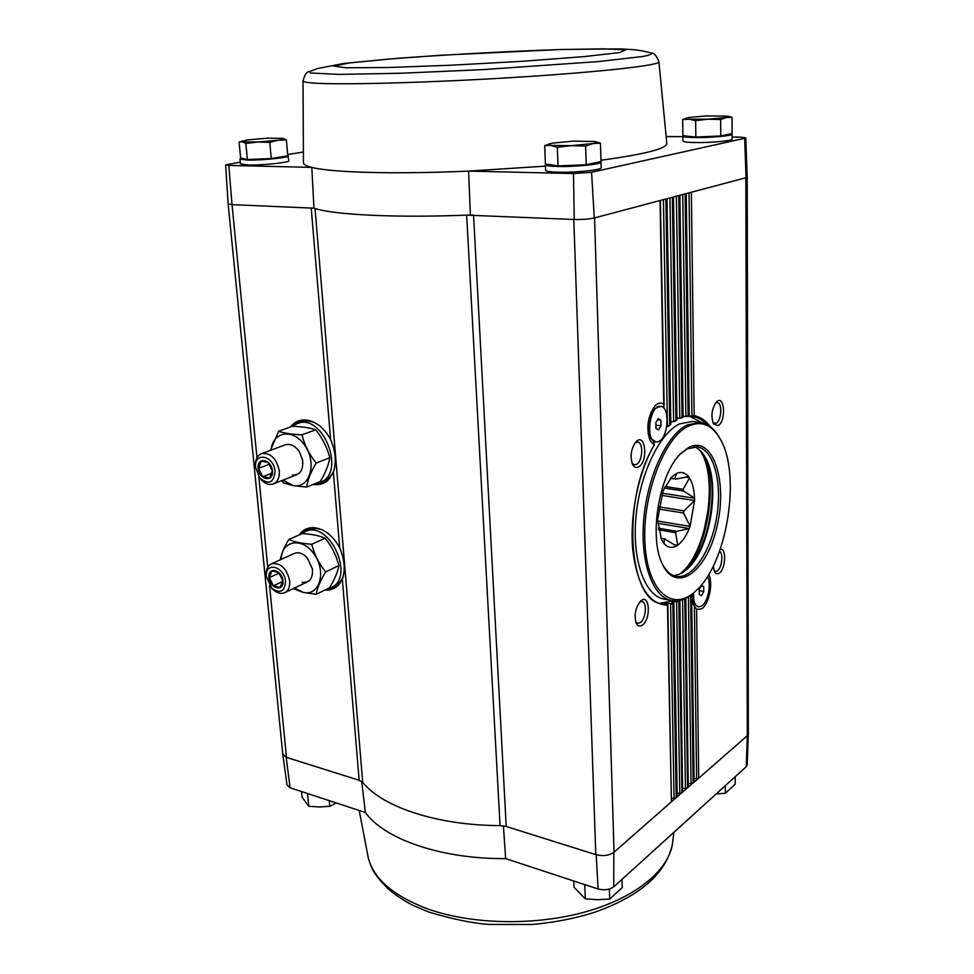<?xml version="1.0" encoding="UTF-8"?>
<svg xmlns="http://www.w3.org/2000/svg" width="974" height="974" viewBox="0 0 974 974"><rect width="100%" height="100%" fill="white"/><g stroke="black" fill="none" stroke-linecap="round" stroke-linejoin="round"><path stroke-width="1.46" d="M287.026 784.898L290.082 787.771L365.372 812.511L361.695 781.452M240.274 162.122L225.639 164.923L228.817 165.422L232.019 204.637L313.945 208.192L311.802 167.382C331.221 172.544 394.653 174.407 468.591 171.095L573.491 173.567L574.234 219.491L466.656 215.132L473.547 215.12L506.212 826.476L500.064 825.587C437.241 825.489 382.417 807.008 362.705 782.353L359.163 780.259L286.198 757.322L282.752 753.998M503.4 825.83L505.652 858.618L598.109 889.006C604.306 890.492 609.505 889.773 613.73 886.864L613.815 852.384C609.067 855.574 603.198 856.365 596.198 854.758L598.109 889.006M506.212 826.476L596.198 854.758M290.082 787.771L286.198 757.322M600.995 162.098L601.153 167.65C602.516 169.841 575.78 172.715 558.26 172.191C550.261 171.972 546.049 171.351 545.623 170.34L545.623 170.255M732.107 134.168L732.131 139.087C733.142 140.694 711.483 142.788 695.911 142.569C687.741 142.447 683.431 141.96 682.993 141.12L682.993 141.06M666.423 136.555L682.932 136.677M732.119 137.042L739.656 137.09L745.755 137.784L744.696 138.296L591.547 172.288L573.491 173.567M470.393 214.986L468.591 171.095L545.464 166.14M600.946 160.26C645.458 154.148 667.409 148.486 666.8 143.263L658.899 61.727C656.622 55.774 654.126 52.913 651.387 53.156M228.817 165.422L311.802 167.382C306.481 166.055 303.693 164.569 303.438 162.938L303.024 81C303.17 81.767 305.897 82.4 311.205 82.875C334.593 85.152 423.787 83.009 511.995 77.567C600.288 72.149 661.711 65.124 658.899 61.727M239.105 142.009L240.639 157.922L247.372 159.566L271.235 158.531L287.78 155.864L286.38 139.891L278.053 140.232L269.774 142.374L257.708 142.009L245.838 143.434L242.368 141.827L239.105 142.009L247.433 139.903L267.412 138.174L282.679 138.32L286.38 139.891M544.685 145.589L545.403 163.936L558.005 165.921L586.214 164.74L600.995 161.574L600.447 143.154L593.056 143.568L585.618 146.063L571.409 145.65L557.311 147.293L550.907 145.406L544.685 145.589L552.258 143.141L573.516 141.12L595.175 141.534C597.707 142.082 597.001 142.764 593.056 143.568L571.409 145.65L550.907 145.406C548.021 144.992 547.558 144.456 549.555 143.787M682.677 119.522L682.896 135.69L695.838 137.054L720.748 135.958L732.095 133.535L732.01 117.306L726.361 117.513L720.638 119.534L708.122 119.193L695.643 120.666L689.105 119.193L682.677 119.522L688.521 117.525L706.491 115.894L727.736 116.174C729.392 116.539 728.942 116.99 726.361 117.513L708.122 119.193L689.105 119.193C685.952 118.901 685.172 118.475 686.767 117.939M574.234 219.491C582.123 219.649 588.807 219.15 594.286 217.981L745.828 177.779L747.314 735.711L746.279 766.66L613.73 886.864M746.279 766.66L747.204 764.712L748.349 733.739M613.815 852.384L614.058 852.177C609.2 855.61 603.113 856.426 595.796 854.636L573.796 219.467M747.314 735.711L748.349 733.385M691.296 594.761L693.829 782.451L747.131 735.869L748.349 733.507L747.204 177.122M282.777 754.132L286.49 757.419L269.567 585.642M299.188 534.921C302.403 530.38 306.725 527.945 312.143 527.628C323.149 527.896 332.341 534.641 339.695 547.851C344.662 559.673 345.539 570.131 342.324 579.213L338.428 585.143C334.752 588.832 330.247 590.475 324.914 590.049M290.41 427.014C294.185 422.192 299.055 419.831 305.045 419.916C315.393 420.805 323.916 427.367 330.624 439.591C335.689 451.595 336.602 462.504 333.376 472.329L328.08 480.133C323.879 483.883 318.9 485.32 313.165 484.443M691.601 594.517L694.133 781.879L614.058 852.177L594.566 217.908M717.96 425.687C726.555 421.645 724.546 393.155 716.243 402.177C711.726 408.983 710.801 416.202 713.467 423.848L717.96 425.687M713.248 566.174L714.466 571.689C715.683 573.893 717.229 574.404 719.129 573.211C725.703 569.364 726.738 547.571 720.224 549.409M691.698 601.859L696.593 609.456L701.694 608.835C709.06 604.257 713.492 582.537 708.731 574.477M642.134 625.259C651.399 619.525 649.646 592.143 640.527 601.177C635.45 607.715 633.989 615.008 636.156 623.068C637.629 626.075 639.614 626.806 642.134 625.259M638.396 467.009C648.684 462.078 645.47 431.141 635.73 442.074C630.982 448.99 629.91 456.416 632.528 464.354C634.062 467.24 636.022 468.129 638.396 467.009M663.805 407.071L663.769 404.271C660.932 402.201 657.925 402.822 654.771 406.146C647.54 416.982 646.006 428.523 650.194 440.784L654.211 444.96C638.457 472.22 629.557 515.441 632.735 549.835C637.337 585.91 648.915 604.367 667.47 605.207L667.604 604.014L665.619 603.247L667.555 603.149L667.58 604.002M287.744 155.402L288.791 160.686C290.24 162.463 262.25 165.446 247.895 164.996L240.444 163.863M302.963 152.09L287.659 154.537M745.828 177.779L747.204 177.037L745.755 137.809M231.69 204.613L228.135 203.834M594.286 217.981L591.547 172.288M744.696 138.296L746.035 177.731M313.945 208.192L311.23 208.071L330.624 439.591M660.871 420.171L660.981 425.833L658.521 429.911L655.928 428.317L655.819 422.619L658.29 418.54L660.871 420.171L657.56 419.745M658.741 441.514C668.529 437.46 670.246 406.657 660.652 406.365C649.768 404.113 644.837 441.526 655.928 442.05L658.741 441.514M703.691 586.506L703.752 591.571L701.548 595.638L699.271 594.639L699.21 589.538L701.426 585.471L703.691 586.506L701.134 586.019M693.658 592.849C693.245 600.958 694.815 605.645 698.358 606.912L701.67 606.023C708.025 602.102 711.738 583.097 707.416 576.596M667.555 603.149L672.851 604.33L673.691 602.699L671.695 601.628L679.56 601.494L682.591 792.276L679.864 600.398M653.737 441.551L654.211 444.96M666.679 426.892L669.747 424.883L665.839 199M670.782 421.888L674.045 421.645L675.932 420.111L672.352 197.272M676.979 418.296L680.777 418.126L682.068 416.994L678.768 195.567M683.115 416.348L686.585 416.495L688.143 415.508L685.112 193.887M686.926 416.422L694.17 415.691L691.382 192.231M694.085 778.786L698.699 778.202L696.593 609.456M667.47 605.207L671.415 801.699L667.799 604.355M671.354 798.473L676.199 797.876L672.851 604.33M673.57 604.124L677.186 796.659L673.886 603.137M666.971 198.708L670.83 424.384L669.747 424.883M677.137 793.469L681.922 792.873L678.854 601.883M673.472 196.979L677.003 419.989L675.932 420.111M682.847 788.514L687.583 787.917L684.771 598.718M685.465 598.389L688.253 787.333L685.781 598.231M682.932 417.274L682.068 416.994M688.496 783.62L693.171 783.035L690.603 595.272M686.207 193.607L689.202 416.105L688.143 415.508M362.705 782.353L315.04 208.533C335.287 214.889 395.809 217.945 466.656 215.132L500.064 825.587M714.003 570.594L715.342 571.397L717.241 570.91C721.904 568.219 723.682 553.086 719.53 551.345M632.102 463.344L634.378 464.854L636.326 464.476C642.645 461.786 643.814 442.379 637.641 442.099L635.024 442.927M635.754 621.996L637.653 623.36L640.125 622.751C645.884 619.391 647.43 602.054 642.012 601.494L639.748 601.993M712.968 422.789L716.024 423.361C721.49 421.072 722.598 402.7 717.254 402.615L715.488 403.09M692.697 593.653L694.194 603.71L698.358 606.912M660.652 406.365L654.418 408.824C648.282 417.98 646.992 427.744 650.547 438.117L655.928 442.05M699.235 590.707L703.752 591.571M655.867 425.188L660.981 425.833M270.127 158.579L251.048 159.407M281.328 156.899L272.306 158.348M288.365 155.816C289.814 157.532 261.799 160.479 247.42 160.065L239.969 159.03L241.491 158.129M582.355 164.898L562.363 165.738M600.678 161.635L600.995 162.013C602.346 164.143 575.585 166.968 558.041 166.493C550.042 166.286 545.83 165.702 545.403 164.716L546.024 164.034M718.215 136.068L697.944 136.957M693.61 136.81L689.994 136.433M731.462 133.669L732.107 134.12C733.118 135.666 711.434 137.736 695.85 137.553C687.668 137.444 683.358 136.993 682.92 136.165L683.298 135.739M695.838 137.054L695.643 120.666M720.748 135.958L720.638 119.534M727.87 116.198L732.01 117.306M558.005 165.921L557.311 147.293M586.214 164.74L585.618 146.063M595.455 141.595L600.447 143.154M247.372 159.566L245.838 143.434M271.235 158.531L269.774 142.374M282.667 138.32L282.679 138.32C284.798 138.783 283.251 139.428 278.053 140.232L257.708 142.009L242.368 141.827L242.319 140.938M584.327 884.477L585.764 884.952M307.273 793.42L308.393 793.786M725.265 785.726L725.313 793.274L716.353 793.932M735.212 776.704L735.248 784.192L725.313 793.274M329.297 800.665L329.809 806.314L319.326 806.983L308.721 806.265L302.062 797.122L301.526 791.533M307.541 793.786L308.721 806.265M336.127 802.905L329.809 806.314M584.79 884.94L585.301 898.832L574.027 887.229L573.783 881.007M621.972 879.388L622.203 887.606L609.7 899.051L597.512 899.708L585.301 898.832M609.383 889.031L609.7 899.051M660.871 538.184L664.256 538.768L664.158 543.882L661.492 539.535L657.608 519.751L663.16 490.677L671.561 477.175L676.565 473.449L674.714 478.855L670.575 478.234M670.489 478.344L674.714 478.855M675.749 479.123L688.594 476.542L689.446 477.954L683.188 489.289L665.132 486.525M685.392 477.126L689.434 477.723M664.39 488.059L683.626 491.006L683.188 489.289M683.626 491.006L694.511 498.128L694.62 500.539L683.918 510.863L658.753 506.809M662.271 493.209L694.584 498.238M661.529 495.352L694.62 500.539M658.436 508.976L683.541 513.042L683.918 510.863M683.541 513.042L690.103 526.228L689.19 528.626L676.601 531.317L658.278 528.188M657.633 521.005L690.103 526.447M657.803 523.257L689.3 528.553M658.521 529.795L675.603 532.717L676.601 531.317M675.603 532.717L677.721 545.16L676.455 546.097L664.402 538.805M674.312 544.783L677.636 545.367M664.256 538.768L665.291 538.963M690.103 526.228L694.535 500.733M677.721 545.16C682.19 541.946 686.013 536.431 689.19 528.626M664.28 543.821C667.823 547.644 671.853 548.374 676.37 546M688.472 476.603C685.099 472.475 681.13 471.428 676.565 473.449M694.511 498.128C694.194 489.557 692.502 482.836 689.446 477.954M315.259 483.591L319.874 482.52C346.683 473.863 323.344 412.659 297.265 423.507L292.261 426.344M320.202 482.386L324.038 480.827C328.628 478.952 332.012 475.324 334.204 469.931M316.453 423.568C311.205 420.951 306.226 420.415 301.514 421.986L301.209 422.095M271.101 450.073C272.769 430.752 294.282 428.11 305.507 446.494C317.183 464.488 309.245 488.948 293.308 485.551L282.862 480.182M285.187 444.85C290.386 443.365 295.134 445.702 299.468 451.887L302.646 460.203C303.438 470.308 299.992 475.263 292.334 475.056M281.717 480.632L283.483 482.934L293.369 485.661L306.64 487.097C307.65 480.048 310.816 472.037 316.148 463.076C309.294 454.493 304.57 445.081 301.977 434.842C291.944 434.404 284.152 433.199 278.625 431.238L270.529 450.28M278.625 431.238L292.48 426.259C302.269 426.661 310.024 427.829 315.759 429.778L301.977 434.842M315.759 429.778C322.516 438.276 327.191 447.59 329.796 457.719C328.652 464.902 325.474 472.853 320.239 481.558L306.64 487.097M329.796 457.719L316.148 463.076M272.44 470.88C273.621 482.763 259.194 480.145 258.134 468.384C256.868 456.538 271.344 458.973 272.44 470.88M268.094 462.37L272.306 470.771L269.603 477.954L262.724 476.724L258.548 468.372L261.215 461.189L268.094 462.37M275.033 471.331C273.767 483.116 268.629 485.259 259.595 477.759L255.517 467.179C254.129 451.425 273.962 455.442 275.033 471.331M255.529 467.228L255.407 465.852C255.273 459.533 257.343 455.442 261.616 453.58C270.638 452.63 276.543 458.413 279.307 470.917C279.684 477.589 277.687 481.947 273.304 483.956C268.848 485.344 264.551 483.615 260.387 478.794L259.693 477.869M269.457 464.233L258.548 468.372M271.783 473.218L262.724 476.724M327.033 589.014L330.795 587.809C355.973 577.752 329.346 519.471 305.118 531.609L301.234 534.02M331.148 587.626L334.837 585.824C338.782 583.901 341.667 580.553 343.469 575.78M322.771 530.075C317.877 528.188 313.372 528.091 309.245 529.795L308.916 529.941M281.194 559.368C281.474 539.986 302.756 536.65 314.565 554.79C326.814 572.542 319.192 596.575 303.121 592.326L294.489 588.016M294.318 553.451C298.653 551.771 303.011 553.305 307.407 558.065L312.435 569.084C313.007 578.532 309.586 582.927 302.196 582.269M293.125 588.661L303.182 592.423L316.221 594.298C317.244 587.943 320.385 580.492 325.62 571.945C318.924 563.69 314.298 554.462 311.741 544.247C301.903 543.577 294.245 541.994 288.779 539.499C284.432 546.706 281.632 553.244 280.378 559.1M288.779 539.499L302.257 533.569C311.85 534.19 319.484 535.737 325.133 538.208L311.741 544.247M325.133 538.208C331.744 546.377 336.322 555.521 338.879 565.626C337.722 572.115 334.569 579.518 329.431 587.833L316.221 594.298M338.879 565.626L325.62 571.945M282.971 580.845C284.104 592.229 269.92 588.905 268.897 577.643C267.68 566.308 281.924 569.449 282.971 580.845M278.722 572.468L282.837 580.723L280.159 587.395L273.402 585.824L269.299 577.631L271.941 570.959L278.722 572.468M285.516 581.429C284.7 591.742 280.086 593.994 271.685 588.186L266.34 576.486C264.879 561.292 284.493 566.162 285.516 581.429M266.304 576.084L266.194 574.952C266.012 569.364 267.753 565.638 271.429 563.788C280.585 562.485 286.673 568.219 289.692 580.991C290.069 586.823 288.377 590.731 284.651 592.716C280.816 594.225 276.847 593.069 272.732 589.246L272.282 588.795M279.185 573.077L269.299 577.631M282.704 581.466L273.402 585.824M688.314 426.198C701.243 420.366 711.836 424.567 720.103 438.811C741.604 474.253 727.054 564.36 695.485 591.23C672.766 612.743 647.54 591.888 644.983 543.638C642.036 495.608 664.012 437.57 688.314 426.198M688.606 447.492C712.286 434.781 727.688 479.756 717.4 524.694C708.025 570.07 677.015 594.968 662.649 564.603C648.526 538.184 658.838 474.375 680.558 453.75L688.606 447.492M694.243 592.326C686.548 599.168 678.951 601.908 671.427 600.568C652.702 597.22 639.967 562.071 643.777 519.057C647.442 476.079 667.032 434.721 687.254 424.932L700.209 422.375C707.769 423.459 714.125 428.463 719.262 437.375M671.427 600.568L663.793 599.047C644.958 595.674 632.114 560.61 635.888 517.73C639.504 474.886 659.13 433.686 679.45 423.946L692.477 421.413L700.209 422.375M689.202 416.056L701.95 422.667M673.18 600.836L660.153 603.259M704.823 456.587L708.987 477.15M697.007 551.345L686.585 569.547M680.57 453.738L687.157 448.88L697.104 446.847C713.638 449.002 722.465 482.179 716.779 516.476C711.373 550.809 692.563 579.518 676.187 576.352C670.867 575.305 666.362 571.397 662.661 564.616M694.145 446.762C698.601 448.405 702.388 452.058 705.493 457.719C720.918 483.774 710.411 548.812 687.571 568.682C682.835 573.077 678.099 575.342 673.351 575.512M704.665 456.282C720.407 483.019 709.693 549.36 686.329 569.778M705.833 458.608C716.146 488.96 707.514 542.384 688.18 567.939M342.324 579.213L359.163 780.259M333.376 472.329L339.695 547.851M232.019 204.637L256.966 457.792M258.828 476.736L267.753 567.197M710.436 426.758C705.76 420.549 700.33 416.86 694.17 415.691M660.031 200.547L663.769 404.271M666.618 198.793L670.477 424.226M673.119 197.077L676.662 419.66M679.535 195.372L682.786 416.738M685.866 193.692L688.861 415.448M677.003 601.311L678.148 600.714M670.976 603.49L673.691 602.699M654.443 444.935C621.12 498.055 628.364 602.115 661.845 603.673L667.604 604.014M706.637 424.347C702.376 419.818 697.603 417.176 692.331 416.434M663.951 406.596L663.976 408.349M694.389 606.839L696.617 778.786M670.587 603.454L674.045 798.485M663.416 199.646L667.446 426.782M673.606 601.189L673.631 602.675M676.613 601.311L679.791 793.469M669.942 197.917L673.643 421.681M682.567 599.607L685.465 788.514M676.394 196.2L679.791 418.26M688.435 596.733L691.065 783.62M682.75 194.52L685.891 416.482M689.032 192.852L691.93 416.385M337.15 586.153L338.976 584.558C335.519 587.979 331.306 589.574 326.351 589.343M300.649 534.288C303.681 530.27 307.638 528.054 312.532 527.604L307.796 528.748L311.863 527.64M301.076 534.093L307.796 528.748M335.056 587.432L326.765 589.136M301.757 533.594L307.845 528.724M335.093 587.419L327.447 588.929M304.217 532.035L314.772 527.689M340.352 582.793L330.223 588.065M326.534 481.229L328.664 479.573C324.695 483.08 320.02 484.492 314.651 483.834M291.896 426.478C295.475 422.168 299.992 419.989 305.471 419.928L300.114 420.805L304.716 419.904M292.431 426.198L300.114 420.805M324.135 482.483L315.089 483.664M293.357 425.504L300.187 420.78M324.184 482.459L315.941 483.518M296.108 423.958L307.845 420.208M330.223 477.796L319.022 482.836M706.771 465.036L703.861 455.016M685.172 570.727L691.09 562.132M303.024 80.83L303.024 81C304.667 74.657 306.859 71.492 309.61 71.504L310.414 72.989L339.001 74.389L400.777 73.245L482.885 69.617L598.243 61.581L642.487 56.529C649.987 55.104 652.799 53.935 650.949 53.022C650.34 52.693 642.523 50.587 633.952 49.698L620.036 48.883L561.17 49.479L442.33 55.165L397.075 58.343L343.992 63.42L317.585 68.533L310.024 71.321M559.709 49.577C505.469 51.379 440.82 54.958 389.466 59.012L349.97 62.884L333.498 66.037L345.989 67.766L388.017 67.523L452.179 65.173L523.403 61.216L583.889 56.638L619.854 52.559L625.661 49.82L603.369 48.834L559.709 49.577M505.652 858.618C441.125 859.129 384.365 839.089 365.372 812.511M673.85 832.344L672.778 841.548C670.222 868.686 637.653 896.981 586.482 911.579C535.359 926.14 470.868 924.716 426.612 908.511C393.167 895.593 373.736 878.767 368.318 858.033L367.953 856.438M679.815 573.99C706.807 554.644 719.336 477.102 699.807 450.244M660.396 200.449L664.146 405.135M679.876 195.275L683.127 417.237M228.147 203.907L282.777 754.241M668.919 426.076L670.818 424.384M675.128 421.133L676.991 419.989M681.009 418.029L683.078 417.298M686.731 416.47L689.056 416.263M691.662 598.779L694.194 603.71M648.1 433.613L650.547 438.117M650.875 412.574L654.418 408.824M225.639 164.923L228.135 203.87M287.038 784.995L282.789 754.326M239.969 159.03L240.444 163.912M545.403 164.716L545.623 170.34M682.92 136.165L682.993 141.12M672.498 843.679C666.301 873.337 640.21 896.238 594.237 912.394C574.818 918.519 554.084 922.548 532.06 924.484L488.546 924.448C471.72 923.084 451.851 918.969 428.95 912.09L414.181 905.881C409.798 903.896 398.147 897.517 388.358 889.079C370.911 871.547 371.398 866.677 368.318 858.033L359.199 810.49M702.546 453.214C706.15 460.86 708.427 470.077 709.364 480.852L709.194 504.836L702.924 536.09C697.895 551.077 691.37 563.057 683.358 572.03M297.265 423.507L301.514 421.986M259.595 477.759L260.387 478.794M255.517 467.179L255.407 465.852M273.463 483.895L296.814 474.667M261.616 453.58L285.345 444.801M305.118 531.609L309.245 529.795M271.685 588.186L272.732 589.246M266.34 576.486L266.194 574.952M284.822 592.63L307.48 581.819M271.429 563.788L294.477 553.366M705.493 457.719L704.701 456.343M687.571 568.682L686.39 569.729"/></g></svg>
